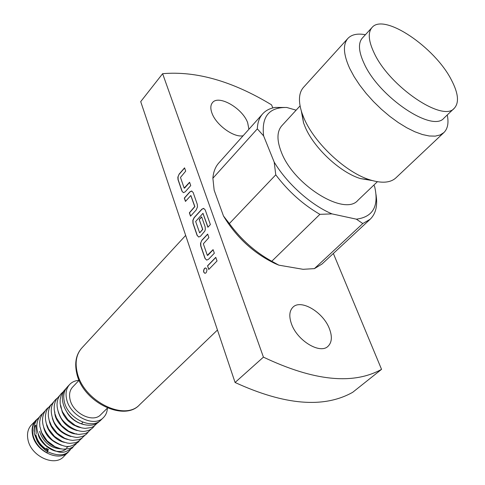 <?xml version="1.0" encoding="UTF-8"?>
<svg xmlns="http://www.w3.org/2000/svg" width="485" height="485" viewBox="0 0 485 485"><rect width="100%" height="100%" fill="white"/><g stroke="black" fill="none" stroke-linecap="round" stroke-linejoin="round"><path stroke-width="0.73" d="M99.51 421.192L99.152 421.556C97.582 423.478 91.962 427.309 81.535 423.829L82.82 422.186M48.021 449.777L48.421 449.534L46.311 448.225M204.937 273.298C203.439 272.279 203.342 270.648 204.64 268.411L205.731 267.975M206.01 272.867L205.034 273.304C203.306 272.497 203.13 270.86 204.488 268.387L205.476 267.944C207.198 268.751 207.374 270.394 206.01 272.867M329.467 328.866C323.446 312.346 301.052 298.839 292.982 307.163C289.345 310.806 288.848 316.396 291.491 323.938C297.196 340.597 319.936 354.414 327.951 346.357C331.892 342.549 332.395 336.717 329.467 328.866M248.902 129.265L247.659 122.699C242.524 108.197 218.456 94.351 212.418 102.711C210.478 105.13 210.326 108.598 211.957 113.114C216.007 124.954 234.006 137.952 243.118 135.745M47.312 451.038L47.524 450.407C41.261 446.727 37.278 441.605 35.581 435.051M40.122 445.303L45.178 450.092L47.675 451.735L46.748 452.699C39.758 448.619 35.205 442.92 33.101 435.615L32.459 431.341M37.551 418.713L31.331 425.018C27.9 428.825 26.778 433.736 27.978 439.737C30.876 456.1 54.381 467.079 63.644 456.694L69.846 450.322M35.902 420.186C32.471 423.993 31.361 428.904 32.58 434.93C35.538 451.335 59.134 462.411 68.385 452.032M35.896 434.881L35.932 435.069C37.654 441.635 41.674 446.709 47.991 450.292M79.061 380.307C75.217 380.579 72.089 381.962 69.688 384.447L67.403 386.86C64.002 390.643 62.983 395.602 64.347 401.744C67.706 418.464 91.932 430.219 101.08 419.883L103.45 417.549C105.888 415.093 107.203 411.941 107.403 408.091M69.688 384.447C66.287 388.224 65.275 393.183 66.651 399.331C70.04 416.075 94.308 427.879 103.45 417.549M79.103 380.264L72.611 387.091C69.755 390.249 68.906 394.408 70.064 399.555C72.914 413.499 93.126 423.314 100.747 414.675L107.446 408.049M372.153 180.535L360.47 178.595C340.124 172.484 313.71 147.804 305.059 126.749L303.513 122.753L301.337 111.107M377.385 181.717L357.869 200.366C344.599 216.504 293.528 185.04 281.312 152.06C276.705 140.226 276.868 131.465 281.797 125.779L300.051 105.9M447.267 114.963C448.874 122.875 447.752 128.737 443.902 132.557L395.881 177.892C390.437 182.845 381.834 183.518 370.079 179.905C345.926 172.654 314.159 142.972 303.859 117.922L302.01 113.169C298.166 101.486 298.663 92.871 303.513 87.33L347.884 38.424C351.631 34.496 357.469 33.259 365.411 34.714M443.902 132.557L440.131 134.963L435.215 136.127L429.261 135.988L422.417 134.533L414.833 131.762L406.721 127.737L398.294 122.559L389.782 116.351L381.428 109.283L373.468 101.553L366.133 93.387L359.627 85.008L354.123 76.66L349.77 68.573C343.368 54.496 342.743 44.444 347.884 38.424M454.33 108.21L443.981 118.097C432.541 132.823 379.228 97.236 364.205 63.723C358.603 51.695 357.978 43.141 362.343 38.06L372.025 27.512C383.896 12.652 434.972 47.257 451.468 80.067C458.355 93.278 459.313 102.662 454.33 108.21C443.138 122.741 389.57 86.639 374.19 53.083C368.461 41.037 367.739 32.513 372.025 27.512M333.359 253.467L381.549 369.346C353.141 385.084 313.765 381.016 263.428 357.136L162.627 73.69C196.219 70.816 232.527 81.201 271.551 104.845L272.831 107.931M381.549 369.346L352.704 392.298C323.883 408.509 284.677 405.236 235.079 382.483L263.428 357.136M190.744 185.579L185.215 191.811L183.469 192.666L181.96 191.187L178.013 179.656L177.843 177.171L179.129 174.121L184.561 167.858L185.7 171.132L180.481 177.431L184.154 188.089L189.58 182.251L190.744 185.579M193.157 192.509L197.292 204.361L197.48 206.937L196.14 210.035L190.526 216.201L189.362 212.794L194.715 206.574L190.811 195.522L185.464 201.421L184.318 198.068L189.841 191.872L191.617 191.005L193.157 192.509M207.889 227.241L202.942 213.339L195.655 221.493L199.638 232.83L202.633 229.381L199.202 219.499L201.645 216.843L205.125 226.822L205.319 229.441L204.84 231.048L200.511 236.237L198.753 237.032L197.11 235.413L192.957 223.282L192.836 220.299L194.103 217.626L201.796 209.217L203.603 208.374L205.222 209.932L210.381 224.573L207.889 227.241M214.34 253.237L208.459 259.329L206.707 260.087L204.985 258.396L200.717 245.95L200.529 243.325L201.881 240.22L207.659 234.085L208.896 237.626L203.342 243.816L207.307 255.322L213.085 249.636L214.34 253.237M217.037 260.966L208.768 269.454L207.531 265.835L215.77 257.335L217.037 260.966M235.079 382.483L140.711 101.62L162.627 73.69M229.356 223.579C241.136 239.608 255.28 252.164 271.788 261.251L319.9 214.34C302.979 204.543 288.266 191.369 275.771 174.83L229.356 223.579L223.482 216.007L214.158 190.217L212.885 178.237L257.329 128.858C257.559 122.602 259.329 117.606 262.646 113.89C265.78 110.434 269.987 108.282 275.268 107.427L286.787 107.482C269.09 107.136 261.366 116.612 263.622 135.903L274.183 162.093C287.029 183.651 310.824 204.931 331.958 213.879L319.9 214.34M275.771 174.83L274.183 162.093M376.027 194.527L376.499 198.626C377.239 207.574 375.123 214.461 370.14 219.275L362.792 223.543L314.401 268.629L321.985 264.04L370.14 219.275M362.792 223.543L356.384 219.171C373.001 216.995 379.1 206.18 374.675 186.731L373.905 185.046M296.135 110.168L286.787 107.482M331.958 213.879L356.384 219.171M263.622 135.903L257.329 128.858M262.646 113.89L218.844 162.918C215.37 166.822 213.382 171.926 212.885 178.237M271.788 261.251L278.827 265.156L275.074 263.573C253.576 253.194 236.377 237.341 223.482 216.007M278.827 265.156L303.077 269.308L314.401 268.629M43.983 436.894L47.663 441.405M39.515 431.341C43.347 442.502 50.737 448.376 61.686 448.964M66.536 447.703L68.737 446.285M48.421 449.534L47.621 451.226M36.181 433.851L35.878 425.193C34.659 426.218 34.15 428.437 34.356 431.856M208.877 269.339L207.531 265.835M207.683 265.859L215.819 257.468M206.64 260.087L204.985 258.396M207.713 255.419L213.133 249.775M205.137 258.426L200.875 245.974L200.748 242.936L201.881 240.22M202.039 240.251L207.707 234.225M207.992 227.132L203.021 213.394M198.698 237.032L197.262 235.443L193.109 223.312L192.988 220.329L194.255 217.656L201.954 209.247L203.821 208.404M199.717 232.806L202.785 229.411L199.202 219.499M199.353 219.529L201.699 216.989M185.567 201.305L184.47 198.098L189.993 191.902L191.824 191.048M190.635 216.086L189.514 212.824L194.873 206.604L190.89 195.576M183.421 192.666L181.96 191.187M184.536 188.168L189.635 182.396M182.111 191.217L178.165 179.692L178.056 176.807L179.129 174.121M179.274 174.157L184.615 168.01M77.212 372.559C83.196 400.895 124.56 421.629 139.625 404.714C124.415 422.095 82.814 402.247 76.788 373.529C74.399 362.962 76.072 354.462 81.801 348.024C76.369 354.177 74.842 362.356 77.212 372.559M37.351 418.955C33.144 422.768 31.677 428.097 32.938 434.936L33.101 435.615M70.477 449.528L69.137 451.08C64.632 455.845 57.479 456.064 47.675 451.741M66.742 448.534C64.008 450.814 61.043 451.771 57.867 451.402C49.694 451.141 39.036 441.101 38.115 433.881M58.352 448.14C49.306 445.194 43.492 439.392 40.91 430.728M61.456 445.26C51.501 441.592 45.59 435.694 43.729 427.558M64.572 442.368C55.951 441.004 47.378 430.662 46.566 424.369M67.712 439.452C57.77 437.367 50.173 427.176 49.421 421.162M70.871 436.512C60.995 433.523 54.805 427.333 52.301 417.931M76.497 433.82C69.385 434.893 54.053 422.435 54.829 411.971M77.236 430.571C67.603 428.134 61.231 421.75 58.121 411.419M80.449 427.57L78 426.976L73.047 424.721L68.446 421.174L66.427 419.004L63.844 415.324L62.244 412.062L60.74 405.496M83.681 424.545C76.284 422.623 70.768 418.664 67.13 412.668M45.178 450.098L39.461 444.472L37.242 441.132L34.447 433.923L33.956 430.274L34.75 423.908L36.527 420.113L39.728 416.566M73.399 446.655L72.053 448.213C64.923 452.196 61.704 455.924 46.493 445.939C32.81 432.359 36.26 419.955 41.031 414.978L42.553 413.584M76.339 443.757L72.532 447.218L69.628 448.51L63.474 449.183L60.364 448.704L55.023 446.758L47.172 440.901L41.686 432.693L39.849 426.473L39.643 422.186L40.346 418.149L42.456 413.723L45.402 410.577M79.297 440.841L77.933 442.429C70.774 446.303 68.082 450.159 52.556 440.271C38.527 426.642 41.886 413.972 46.718 408.964L48.264 407.552M82.274 437.906L78.491 441.368L75.636 442.647L69.985 443.363L67.282 443.047L62.298 441.514L54.496 436.421L48.579 428.928L46.227 423.266L45.475 419.464L45.414 415.742L46.081 412.092L47.494 408.764L51.149 404.502M85.275 434.954L81.498 438.416L78.667 439.689L72.708 440.392L69.713 439.98L64.681 438.282L57.206 433.208L51.525 425.945L49.155 420.283L48.367 416.269L48.342 412.359L49.052 408.788L50.452 405.593L54.053 401.441M88.294 431.983L86.906 433.602C85.008 435.724 81.662 437.003 76.872 437.446C71.368 436.9 66.063 434.718 60.958 430.898C57.63 427.521 55.326 424.593 54.047 422.114C49.894 412.62 50.343 405.175 55.393 399.792L56.975 398.349M91.332 428.989L87.7 432.371L85.069 433.614L78.988 434.433L75.702 433.984L68.627 431.207L61.577 425.551L56.502 418.021L54.847 413.462L54.168 409.382L54.284 405.436L55.054 402.15L56.412 399.216L59.916 395.245M94.411 425.945L92.987 427.618C91.047 429.625 88.04 430.886 83.972 431.407C73.447 431.808 62.335 421.501 60.522 416.93C55.66 407.503 55.908 399.719 61.274 393.571L62.904 392.092M97.467 422.944L93.817 426.345L91.18 427.588L85.069 428.376L81.771 427.909L75.187 425.375L67.858 419.664L62.553 411.953L60.789 407.139L60.128 403.296L60.17 399.573L60.898 396.142L62.268 393.062L64.244 390.431M360.47 178.595L370.079 179.905M217.456 330.018L139.625 404.714M185.67 235.419L81.801 348.024M303.513 122.753L302.01 113.169M275.074 263.573L275.947 263.773M66.16 388.406C56.933 396.542 65.505 418.755 81.541 423.829"/></g></svg>
